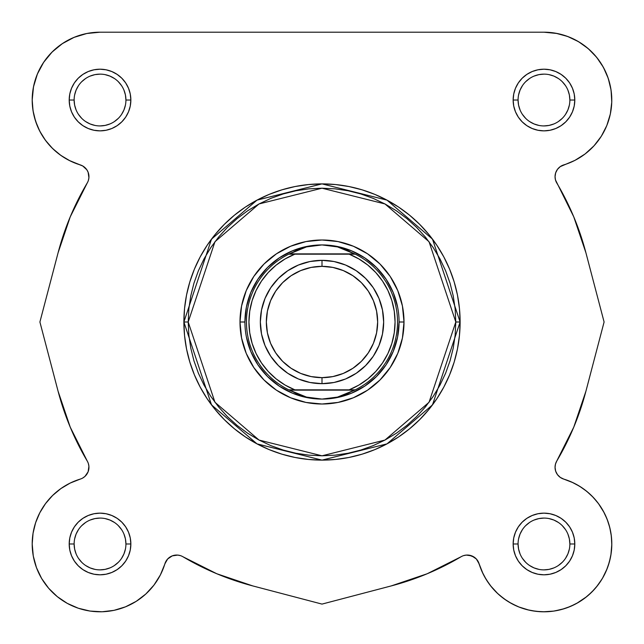 <?xml version="1.0" encoding="UTF-8"?>
<svg xmlns="http://www.w3.org/2000/svg" width="644" height="644" viewBox="0 0 644 644"><rect width="100%" height="100%" fill="white"/><g stroke="black" fill="none" stroke-linecap="round" stroke-linejoin="round"><path stroke-width="0.97" d="M88.953 467.311L88.944 466.868M88.502 470.635L88.252 471.416L88.502 470.635M62.291 487.621L59.417 489.649L62.291 487.621M54.201 493.972L51.842 496.242L54.201 493.972M32.224 542.176L32.2 544.341L32.224 542.176M33.102 555.023L33.625 557.817L33.102 555.023M35.823 565.851L36.853 568.668L35.823 565.851M76.684 607.662L79.647 608.669L76.684 607.662M182.977 556.77A272.847 272.847 0 0 0 252.706 585.903L322 604.096L391.294 585.903A272.847 272.847 0 0 0 461.024 556.77L427.173 573.764L391.294 585.903L322 604.096L252.706 585.903L216.827 573.764L182.977 556.77A12.333 12.333 0 0 0 164.896 563.782L167.657 558.984L172.23 555.885L167.657 558.984L166.007 561.23L164.896 563.782L167.657 558.984L172.23 555.885L167.657 558.984L166.007 561.23L160.372 574.939L153.94 585.13L145.81 594.018L136.238 601.327L125.524 606.825L136.238 601.327M463.567 555.627L466.296 555.088L463.567 555.627L466.296 555.088L471.77 555.885L476.343 558.984L479.104 563.782L476.343 558.984L471.77 555.885L476.343 558.984L477.993 561.23L482.187 571.944L477.993 561.23L476.343 558.984L474.234 557.173L469.074 555.176M490.567 585.79L497.812 593.663L490.567 585.79M499.39 595.088L506.385 600.433L499.39 595.088M509.058 602.124L517.269 606.326L509.058 602.124M518.798 606.954L529.03 610.134L518.798 606.954M531.839 610.705L540.107 611.695L531.839 610.705M543.085 611.8L553.8 611.092L543.085 611.8M554.846 610.923L564.353 608.669L554.846 610.923M567.316 607.662L575.164 604.209L567.316 607.662M596.255 587.191L601.971 579.149L596.255 587.191M608.178 565.851L610.375 557.817L608.178 565.851M611.776 542.176L611.132 534.456L611.776 542.176M610.568 531.107L608.974 524.602L610.568 531.107M604.201 512.777L598.485 503.624L604.201 512.777M597.737 502.634L592.158 496.242L597.737 502.634M563.959 479.16L573.007 482.678L563.774 479.104A12.333 12.333 0 0 1 555.048 467.311L555.667 471.175L555.048 467.311A12.333 12.333 0 0 1 556.77 461.032L555.482 464.058L555.048 467.311A12.333 12.333 0 0 0 563.774 479.104L571.944 482.187L579.64 486.292L586.756 491.348L579.64 486.292M558.984 476.351L559.821 477.059M557.35 474.483L555.748 471.416L557.35 474.483M555.498 470.635L555.176 469.082L555.498 470.635M556.77 182.977L555.547 180.175L556.77 182.977A12.333 12.333 0 0 1 555.048 176.689L555.667 172.834L557.462 169.356L555.667 172.834L555.048 176.689L555.482 179.95L573.756 216.827L585.895 252.714L604.096 322L585.895 391.294L573.756 427.173L556.77 461.032A272.847 272.847 0 0 0 585.895 391.294L604.096 322L585.895 252.714A272.847 272.847 0 0 0 556.77 182.977M555.305 179.209L555.056 177.14L555.305 179.209M555.056 176.126L555.176 174.927L555.056 176.126M557.173 169.766L555.748 172.592M557.793 168.929L559.821 166.949L557.793 168.929M560.618 166.377L563.774 164.896L560.618 166.377M574.416 160.638L577.74 158.851L574.416 160.638M600.087 138.13L602.655 134.041L600.087 138.13M605.738 128.059L607.574 123.608L605.738 128.059M611.591 105.391L611.792 101.1L611.591 105.391M609.683 83.205L607.405 76.016L609.683 83.205M590.274 50.465L584.559 45.684L590.274 50.465M580.188 42.681L573.418 38.93L580.188 42.681M32.305 96.198L32.208 101.1L32.305 96.198M59.803 154.641L66.26 158.851L59.803 154.641M83.382 166.377L84.179 166.949L83.382 166.377M86.207 168.929L86.538 169.356L86.207 168.929M88.944 176.126L88.953 176.689L88.944 176.126M69.061 160.372L82.778 166.007L70.18 160.936L60.898 155.429L70.18 160.936L80.226 164.896A67.829 67.829 0 0 1 32.2 100.029L33.061 110.792L32.2 100.029A67.829 67.829 0 0 1 62.363 43.623L74.068 37.368A67.829 67.829 0 0 1 100.029 32.2L543.971 32.2L557.205 33.504M560.723 34.301L568.837 36.925M594.098 54.329L598.751 60.021M601.786 64.561L605.296 71.049M610.778 88.292L611.695 96.198M610.641 112.523L609.618 117.079M595.998 143.548L592.834 147.073M587.714 151.863L584.197 154.641M555.498 173.373L555.176 174.927M555.305 464.799L555.056 466.868M555.056 467.882L555.176 469.082M560.618 477.623L561.222 478.001M575.792 484.079L581.709 487.621M584.583 489.649L589.799 493.972M605.167 514.725L607.888 521.278M611.8 544.341L610.898 555.023M607.147 568.668L602.462 578.328M594.203 589.558L588.077 595.507M586.708 596.65L576.718 603.372M488.957 583.641L484.473 576.533M483.056 573.804L479.104 563.782A67.829 67.829 0 0 0 591.933 591.941A67.829 67.829 0 0 0 563.774 479.104L560.264 477.389L557.462 474.652L555.667 471.175M177.704 555.088L180.433 555.627L177.704 555.088L172.23 555.885M160.944 573.804L159.527 576.533M155.043 583.641L153.433 585.79M146.188 593.663L144.61 595.088M137.615 600.433L134.942 602.124M126.731 606.326L125.202 606.954M114.97 610.134L112.161 610.705M103.893 611.695L100.915 611.8M90.2 611.092L89.154 610.923M68.836 604.209L66.702 603.05M57.831 597.077L55.923 595.507M49.797 589.558L47.745 587.191M42.029 579.149L41.538 578.328M32.868 534.456L33.432 531.107M35.026 524.602L36.112 521.278M38.833 514.725L40.129 512.149M45.394 503.785L46.263 502.634M68.208 484.079L70.993 482.678M83.382 477.623L84.179 477.059M86.207 475.079L86.538 474.652M88.695 464.799L88.453 463.833M88.453 180.175L88.695 179.209M88.944 177.14L88.953 176.689M56.286 151.863L51.166 147.073M48.002 143.548L43.913 138.13M41.345 134.041L38.262 128.059M37.175 125.524L34.382 117.079M33.359 112.523L32.409 105.391M33.222 88.292L34.317 83.205M36.595 76.016L38.704 71.049M42.214 64.561L45.249 60.021M49.902 54.329L53.726 50.465M59.441 45.684L63.812 42.681M70.582 38.93L75.163 36.925M83.277 34.301L87.375 33.391M455.799 322L429.041 402.283L384.967 440.061L322 455.807L259.033 440.061L214.959 402.283L188.201 322L183.886 322L211.506 404.875L257.004 443.869L322 460.122L386.996 443.869L432.494 404.875L460.114 322L455.799 322L455.155 335.122L453.231 348.106L450.043 360.841L445.616 373.206L440.005 385.08L433.251 396.342L425.426 406.887L416.612 416.612L406.879 425.434L396.334 433.251L385.072 440.005L373.206 445.616L360.841 450.043L348.106 453.231L335.113 455.163L322 455.807L308.887 455.163L295.894 453.231L283.159 450.043L270.794 445.616L258.928 440.005L247.666 433.251L237.121 425.434L227.388 416.612L218.574 406.887L210.749 396.342L203.995 385.08L198.384 373.206L193.957 360.841L190.769 348.106L188.845 335.122L188.201 322L188.845 308.887L190.769 295.902L193.957 283.159L198.384 270.802L203.995 258.928L210.749 247.666L218.574 237.121L227.388 227.388L237.121 218.574L247.666 210.749L258.928 204.003L270.794 198.384L283.159 193.965L295.894 190.769L308.887 188.845L322 188.201L335.113 188.845L348.106 190.769L360.841 193.965L373.206 198.384L385.072 204.003L396.334 210.749L406.879 218.574L416.612 227.388L425.426 237.121L433.251 247.666L440.005 258.928L445.616 270.802L450.043 283.159L453.231 295.902L455.155 308.887L455.799 322L460.114 322A138.114 138.114 0 0 1 322 460.122A138.114 138.114 0 0 1 183.886 322L184.546 335.54L186.535 348.951L189.827 362.097L194.399 374.856L200.187 387.108L207.159 398.741L215.233 409.624L224.337 419.663L234.376 428.767L245.267 436.841L256.892 443.813L269.144 449.609L281.903 454.173L295.057 457.465L308.46 459.454L322 460.122L335.54 459.454L348.943 457.465L362.097 454.173L374.856 449.609L387.108 443.813L398.733 436.841L409.624 428.767L419.663 419.663L428.767 409.624L436.841 398.741L443.813 387.108L449.601 374.856L454.173 362.097L457.465 348.951L459.454 335.54L460.114 322L459.454 308.468L457.465 295.057L454.173 281.911L449.601 269.144L443.813 256.892L436.841 245.267L428.767 234.384L419.663 224.337L409.624 215.233L398.733 207.159L387.108 200.195L374.856 194.399L362.097 189.835L348.943 186.543L335.54 184.554L322 183.886L308.46 184.554L295.057 186.543L281.903 189.835L269.144 194.399L256.892 200.195L245.267 207.159L234.376 215.233L224.337 224.337L215.233 234.384L207.159 245.267L200.187 256.892L194.399 269.144L189.827 281.911L186.535 295.057L184.546 308.468L183.886 322A138.114 138.114 0 0 1 322 183.886A138.114 138.114 0 0 1 460.114 322L432.494 239.133L386.996 200.131L322 183.886L257.004 200.131L211.506 239.133L183.886 322L188.201 322L214.959 241.725L259.033 203.947L322 188.201L384.967 203.947L429.041 241.725L455.799 322M125.926 100.029L130.853 100.029A30.831 30.831 0 0 1 100.029 130.861A30.831 30.831 0 0 1 69.198 100.029L69.785 106.043L71.54 111.823L74.39 117.16L78.222 121.829L82.899 125.66L88.228 128.51L94.008 130.265L100.029 130.861L106.043 130.265L111.823 128.51L117.152 125.66L121.829 121.829L125.66 117.16L128.51 111.823L130.265 106.043L130.853 100.029L130.265 94.016L128.51 88.228L125.66 82.899L121.829 78.23L117.152 74.398L111.823 71.548L106.043 69.794L100.029 69.198L94.008 69.794L88.228 71.548L82.899 74.398L78.222 78.23L74.39 82.899L71.54 88.228L69.785 94.016L69.198 100.029L74.132 100.029A25.897 25.897 0 0 0 100.029 125.926A25.897 25.897 0 0 0 125.926 100.029A25.897 25.897 0 0 0 100.029 74.132A25.897 25.897 0 0 0 74.132 100.029L69.198 100.029A30.831 30.831 0 0 1 100.029 69.198A30.831 30.831 0 0 1 130.853 100.029L125.926 100.029A25.897 25.897 0 0 1 100.029 125.926A25.897 25.897 0 0 1 74.132 100.029A25.897 25.897 0 0 1 100.029 74.132A25.897 25.897 0 0 1 125.926 100.029L125.427 94.974L123.954 90.12M125.926 543.979L130.853 543.979A30.831 30.831 0 0 1 100.029 574.81A30.831 30.831 0 0 1 69.198 543.979L69.785 549.992L71.54 555.772L74.39 561.109L78.222 565.778L82.899 569.61L88.228 572.46L94.008 574.215L100.029 574.81L106.043 574.215L111.823 572.46L117.152 569.61L121.829 565.778L125.66 561.109L128.51 555.772L130.265 549.992L130.853 543.979L130.265 537.965L128.51 532.177L125.66 526.848L121.829 522.179L117.152 518.34L111.823 515.498L106.043 513.743L100.029 513.147L94.008 513.743L88.228 515.498L82.899 518.34L78.222 522.179L74.39 526.848L71.54 532.177L69.785 537.965L69.198 543.979L74.132 543.979A25.897 25.897 0 0 0 100.029 569.876A25.897 25.897 0 0 0 125.926 543.979A25.897 25.897 0 0 0 100.029 518.082A25.897 25.897 0 0 0 74.132 543.979L69.198 543.979A30.831 30.831 0 0 1 100.029 513.147A30.831 30.831 0 0 1 130.853 543.979L125.926 543.979A25.897 25.897 0 0 1 100.029 569.876A25.897 25.897 0 0 1 74.132 543.979A25.897 25.897 0 0 1 100.029 518.082A25.897 25.897 0 0 1 125.926 543.979L125.427 538.923L123.954 534.069M569.868 100.029L574.802 100.029A30.831 30.831 0 0 1 543.971 130.861A30.831 30.831 0 0 1 513.147 100.029L513.735 106.043L515.49 111.823L518.34 117.16L522.171 121.829L526.848 125.66L532.177 128.51L537.957 130.265L543.971 130.861L549.992 130.265L555.772 128.51L561.101 125.66L565.778 121.829L569.61 117.16L572.46 111.823L574.215 106.043L574.802 100.029L574.215 94.016L572.46 88.228L569.61 82.899L565.778 78.23L561.101 74.398L555.772 71.548L549.992 69.794L543.971 69.198L537.957 69.794L532.177 71.548L526.848 74.398L522.171 78.23L518.34 82.899L515.49 88.228L513.735 94.016L513.147 100.029L518.074 100.029A25.897 25.897 0 0 0 543.971 125.926A25.897 25.897 0 0 0 569.868 100.029A25.897 25.897 0 0 0 543.971 74.132A25.897 25.897 0 0 0 518.074 100.029L513.147 100.029A30.831 30.831 0 0 1 543.971 69.198A30.831 30.831 0 0 1 574.802 100.029L569.868 100.029A25.897 25.897 0 0 1 543.971 125.926A25.897 25.897 0 0 1 518.074 100.029A25.897 25.897 0 0 1 543.971 74.132A25.897 25.897 0 0 1 569.868 100.029L569.376 94.974L567.903 90.12M569.868 543.979L574.802 543.979A30.831 30.831 0 0 1 543.971 574.81A30.831 30.831 0 0 1 513.147 543.979L513.735 549.992L515.49 555.772L518.34 561.109L522.171 565.778L526.848 569.61L532.177 572.46L537.957 574.215L543.971 574.81L549.992 574.215L555.772 572.46L561.101 569.61L565.778 565.778L569.61 561.109L572.46 555.772L574.215 549.992L574.802 543.979L574.215 537.965L572.46 532.177L569.61 526.848L565.778 522.179L561.101 518.34L555.772 515.498L549.992 513.743L543.971 513.147L537.957 513.743L532.177 515.498L526.848 518.34L522.171 522.179L518.34 526.848L515.49 532.177L513.735 537.965L513.147 543.979L518.074 543.979A25.897 25.897 0 0 0 543.971 569.876A25.897 25.897 0 0 0 569.868 543.979A25.897 25.897 0 0 0 543.971 518.082A25.897 25.897 0 0 0 518.074 543.979L513.147 543.979A30.831 30.831 0 0 1 543.971 513.147A30.831 30.831 0 0 1 574.802 543.979L569.868 543.979A25.897 25.897 0 0 1 543.971 569.876A25.897 25.897 0 0 1 518.074 543.979A25.897 25.897 0 0 1 543.971 518.082A25.897 25.897 0 0 1 569.868 543.979L569.376 538.923L567.903 534.069M244.929 322.032L239.995 322A82.005 82.005 0 0 1 322 239.995A82.005 82.005 0 0 1 404.005 322L399.071 322.032M62.347 43.631L52.067 52.067L43.631 62.347L37.36 74.076L33.504 86.795L32.2 100.029A67.829 67.829 0 0 1 100.029 32.2L543.971 32.2L555.973 33.271L567.589 36.45L578.465 41.627L588.254 48.654L596.642 57.292L588.254 48.654M164.896 563.782A67.829 67.829 0 0 1 32.2 543.979L33.271 555.973L32.2 543.979L33.061 533.216L35.613 522.727L33.061 533.216L32.2 543.979A67.829 67.829 0 0 1 80.226 479.104L70.18 483.072L60.898 488.579L52.607 495.486L60.898 488.579L70.18 483.072L80.226 479.104A12.333 12.333 0 0 0 87.23 461.032L70.244 427.173L58.105 391.294L39.904 322L58.105 252.714L70.244 216.827L87.23 182.977A12.333 12.333 0 0 0 80.226 164.896M33.061 110.792L35.613 121.273L33.061 110.792M39.799 131.223L45.515 140.384L39.799 131.223L35.613 121.273M82.778 166.007L86.827 169.766L88.123 172.238L88.912 177.712L88.373 180.441L88.912 177.712L88.123 172.238L86.827 169.766L82.778 166.007M48.646 588.254L57.292 596.65L67.282 603.372L57.292 596.65L48.646 588.254L41.627 578.473L36.442 567.597L33.271 555.973M78.302 608.234L90.015 611.059L102.042 611.776L114.004 610.351L125.524 606.825L114.004 610.351L102.042 611.776L90.015 611.059L78.302 608.234L67.282 603.372M503.97 598.751L511.336 603.436L503.97 598.751L497.273 593.164L491.34 586.756L486.284 579.648L482.187 571.944M562.091 609.337L570.334 606.471L562.091 609.337L553.55 611.124L544.848 611.8L536.138 611.349L527.549 609.788L519.241 607.131L511.336 603.436M597.696 585.38L602.567 578.143L606.471 570.334L609.337 562.099L611.124 553.558L609.337 562.099L606.471 570.334L602.567 578.143L597.696 585.38L591.933 591.941L585.38 597.696L578.143 602.567L570.334 606.471M609.779 527.557L607.131 519.241L609.779 527.557L611.349 536.138L611.792 544.856L611.124 553.558M593.156 497.273L586.756 491.348L593.156 497.273L598.751 503.978L603.428 511.336L607.131 519.241M606.825 125.524L610.343 114.004L606.825 125.524L601.327 136.238L594.018 145.81L585.13 153.94L574.939 160.372L560.264 166.619L557.462 169.356M35.613 522.727L39.799 512.777L45.515 503.624L52.607 495.486M82.778 478.001L85.016 476.351L88.123 471.77L88.912 466.296L88.373 463.567M60.898 155.429L52.607 148.523L45.515 140.384M74.068 37.368L86.795 33.504L100.029 32.2M596.642 57.292L603.372 67.282L608.226 78.31L611.059 90.015L611.768 102.042L610.343 114.004M399.071 321.976L404.005 322A82.005 82.005 0 0 1 322 404.013A82.005 82.005 0 0 1 239.995 322L241.572 338.003L246.233 353.387L253.817 367.563L264.016 379.992L276.437 390.192L290.621 397.767L306.005 402.436L322 404.013L337.995 402.436L353.379 397.767L367.563 390.192L379.984 379.992L390.184 367.563L397.767 353.387L402.428 338.003L404.005 322L402.428 306.005L397.767 290.621L390.184 276.445L379.984 264.016L367.563 253.817L353.379 246.241L337.995 241.572L322 239.995L306.005 241.572L290.621 246.241L276.437 253.817L264.016 264.016L253.817 276.445L246.233 290.621L241.572 306.005L239.995 322L244.929 321.976M244.929 322L246.411 306.963L250.79 292.505L257.914 279.182L267.502 267.502L279.182 257.914L292.505 250.798L306.963 246.411M322.032 399.079L322.008 399.079A77.071 77.071 0 0 1 244.929 322A77.071 77.071 0 0 1 322 244.929L337.037 246.411L351.495 250.798L364.818 257.914L376.499 267.502L386.086 279.182L393.21 292.505L397.589 306.963M399.071 322L397.589 337.037L393.21 351.495L386.086 364.826L376.499 376.507L364.818 386.086L351.495 393.21L337.037 397.598M246.411 337.037L250.79 351.495L257.914 364.826L267.502 376.507L279.182 386.086L292.505 393.21L306.963 397.598L322 399.079L306.48 397.098L288.762 389.829A75.533 75.533 0 0 1 288.762 254.179L306.48 246.91L322 244.929A77.071 77.071 0 0 1 399.071 322A77.071 77.071 0 0 1 322 399.079L321.968 399.079M74.132 543.979L74.624 549.026L76.097 553.888M78.488 558.356L81.716 562.293M85.628 565.504L90.112 567.903L94.974 569.376M100.013 569.876L105.077 569.376L109.939 567.903M114.407 565.513L118.335 562.293M121.555 558.372L123.954 553.888L125.427 549.026M121.563 529.593L118.335 525.665M114.423 522.453L109.939 520.054L105.077 518.581M100.037 518.082L94.974 518.581L90.112 520.054M85.644 522.437L81.716 525.665M78.496 529.585L76.097 534.069L74.624 538.923M74.132 100.029L74.624 105.077L76.097 109.939M78.488 114.407L81.716 118.343M85.628 121.555L90.112 123.954L94.974 125.427M100.013 125.926L105.077 125.427L109.939 123.954M114.407 121.563L118.335 118.343M121.555 114.423L123.954 109.939L125.427 105.077M121.563 85.644L118.335 81.716M114.423 78.504L109.939 76.105L105.077 74.632M100.037 74.132L94.974 74.632L90.112 76.105M85.644 78.488L81.716 81.716M78.496 85.636L76.097 90.12L74.624 94.974M518.074 100.029L518.573 105.077L520.046 109.939M522.437 114.407L525.665 118.343M529.577 121.555L534.061 123.954L538.923 125.427M543.963 125.926L549.026 125.427L553.888 123.954M558.356 121.563L562.284 118.343M565.504 114.423L567.903 109.939L569.376 105.077M565.513 85.644L562.284 81.716M558.372 78.504L553.888 76.105L549.026 74.632M543.987 74.132L538.923 74.632L534.061 76.105M529.593 78.488L525.665 81.716M522.445 85.636L520.046 90.12L518.573 94.974M518.074 543.979L518.573 549.026L520.046 553.888M522.437 558.356L525.665 562.293M529.577 565.504L534.061 567.903L538.923 569.376M543.963 569.876L549.026 569.376L553.888 567.903M558.356 565.513L562.284 562.293M565.504 558.372L567.903 553.888L569.376 549.026M565.513 529.593L562.284 525.665M558.372 522.453L553.888 520.054L549.026 518.581M543.987 518.082L538.923 518.581L534.061 520.054M529.593 522.437L525.665 525.665M522.445 529.585L520.046 534.069L518.573 538.923M461.024 556.77A12.333 12.333 0 0 1 479.104 563.782M87.23 461.032A272.847 272.847 0 0 1 58.105 391.294L39.904 322L58.105 252.714A272.847 272.847 0 0 1 87.23 182.977M543.971 32.2A67.829 67.829 0 0 1 563.774 164.896A12.333 12.333 0 0 0 555.048 176.689M322 383.663A61.663 61.663 0 0 1 260.337 322A61.663 61.663 0 0 1 322 260.345A61.663 61.663 0 0 0 260.337 322A61.663 61.663 0 0 0 322 383.663L322 377.658A55.658 55.658 0 0 1 266.342 322A55.658 55.658 0 0 1 322 266.35L322 260.345L309.973 261.528L298.405 265.038L287.747 270.738L278.401 278.401L270.73 287.747L265.03 298.405L261.528 309.973L260.337 322L261.528 334.035L265.03 345.603L270.73 356.261L278.401 365.599L287.747 373.27L298.405 378.97L309.973 382.48L322 383.663L334.027 382.48L345.595 378.97L356.253 373.27L365.599 365.599L373.27 356.261L378.97 345.603L382.472 334.035L383.663 322L382.472 309.973L378.97 298.405L373.27 287.747L365.599 278.401L356.253 270.738L345.595 265.038L334.027 261.528L322 260.345L322 266.35L332.859 267.421L343.3 270.585L352.92 275.729L361.356 282.652L368.271 291.08L373.415 300.708L376.587 311.149L377.658 322L376.587 332.859L373.415 343.3L368.271 352.92L361.356 361.356L352.92 368.279L343.3 373.423L332.859 376.587L322 377.658L311.141 376.587L300.7 373.423L291.08 368.279L282.644 361.356L275.729 352.92L270.585 343.3L267.413 332.859L266.342 322L267.413 311.149L270.585 300.708L275.729 291.08L282.644 282.652L291.08 275.729L300.7 270.585L311.141 267.421L322 266.35A55.658 55.658 0 0 1 377.658 322A55.658 55.658 0 0 1 322 377.658L322 383.663A61.663 61.663 0 0 0 383.663 322A61.663 61.663 0 0 0 322 260.345A61.663 61.663 0 0 1 383.663 322A61.663 61.663 0 0 1 322 383.663M322 244.929L329.825 245.428L337.52 246.91L344.983 249.357L354.603 253.873L289.398 253.873L299.017 249.357L306.48 246.91L314.175 245.428L322 244.929A77.071 77.071 0 0 0 244.929 322A77.071 77.071 0 0 0 322 399.079A77.071 77.071 0 0 0 399.071 322A77.071 77.071 0 0 0 322 244.929L337.52 246.91L355.238 254.179A75.533 75.533 0 0 1 355.238 389.829L337.52 397.098L322 399.079L329.825 398.58L337.52 397.098L344.983 394.651L355.238 389.829L288.762 389.829L354.603 390.135L289.398 390.135L299.017 394.651L306.48 397.098L314.175 398.58L322 399.079M288.762 254.179L355.238 254.179L288.762 254.179A75.533 75.533 0 0 0 288.762 389.829L294.823 389.829L285.075 385.056L276.139 378.889L268.218 371.467L261.488 362.95L256.087 353.532L252.142 343.413L249.743 332.827L248.93 322L249.743 311.173L252.142 300.587L256.087 290.476L261.488 281.058L268.218 272.541L276.139 265.119L285.075 258.952L294.823 254.179L349.177 254.179L358.925 258.952L367.861 265.119L375.782 272.541L382.512 281.058L387.913 290.476L391.858 300.587L394.257 311.173L395.07 322L394.257 332.827L391.858 343.413L387.913 353.532L382.512 362.95L375.782 371.467L367.861 378.889L358.925 385.056L349.177 389.829L294.823 389.829A73.07 73.07 0 0 1 294.823 254.179L288.762 254.179M349.177 389.829L355.238 389.829A75.533 75.533 0 0 0 355.238 254.179L349.177 254.179A73.07 73.07 0 0 1 349.177 389.829"/></g></svg>
